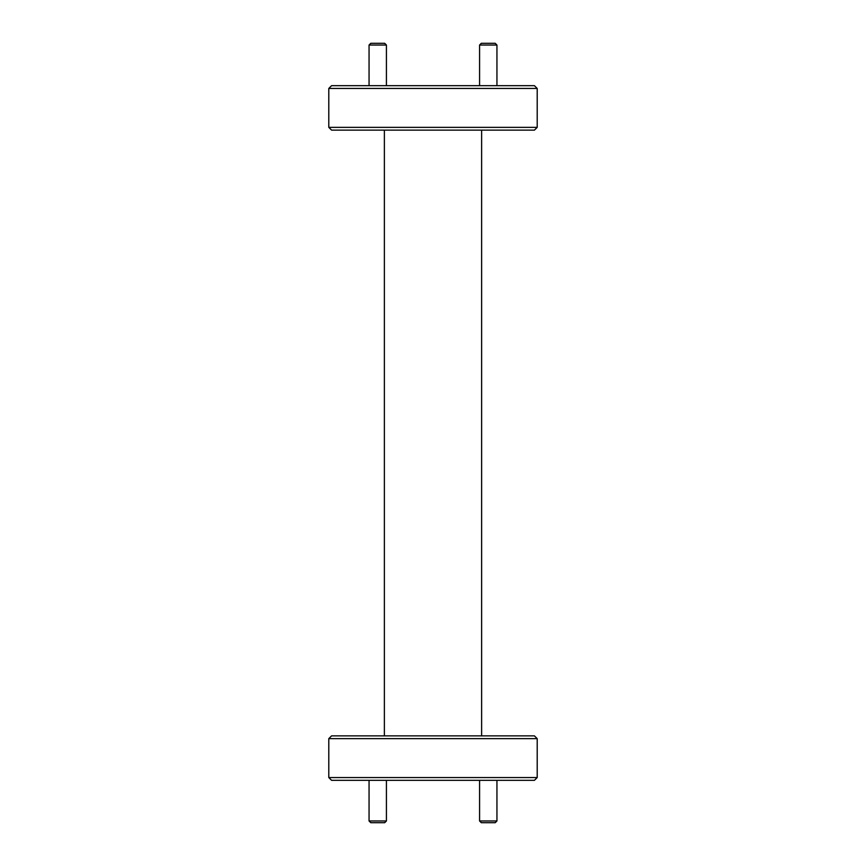 <?xml version="1.0" encoding="UTF-8"?>
<svg xmlns="http://www.w3.org/2000/svg" width="866" height="866" viewBox="0 0 866 866"><rect width="100%" height="100%" fill="white"/><g stroke="black" fill="none" stroke-linecap="round" stroke-linejoin="round"><path stroke-width="1.3" d="M369.057 780.331L369.057 820.968L370.8 822.7L384.688 822.7L386.42 820.968L386.42 780.331M369.057 820.968L386.42 820.968M479.58 780.331L479.58 820.968L481.312 822.7L495.2 822.7L496.943 820.968L496.943 780.331M479.58 820.968L496.943 820.968M386.42 85.669L386.42 45.032L384.688 43.3L370.8 43.3L369.057 45.032L369.057 85.669M386.42 45.032L369.057 45.032M537.201 88.451L534.419 85.669L331.581 85.669L328.799 88.451L328.799 127.356L537.201 127.356L537.201 88.451L328.799 88.451M328.799 127.356L331.581 130.127L534.419 130.127L537.201 127.356M328.799 777.549L331.581 780.331L534.419 780.331L537.201 777.549L537.201 738.644L328.799 738.644L328.799 777.549L537.201 777.549M537.201 738.644L534.419 735.873L331.581 735.873L328.799 738.644M384.374 130.127L384.374 735.873M481.626 130.127L481.626 735.873M496.943 85.669L496.943 45.032L495.2 43.3L481.312 43.3L479.58 45.032L479.58 85.669M496.943 45.032L479.58 45.032"/></g></svg>
